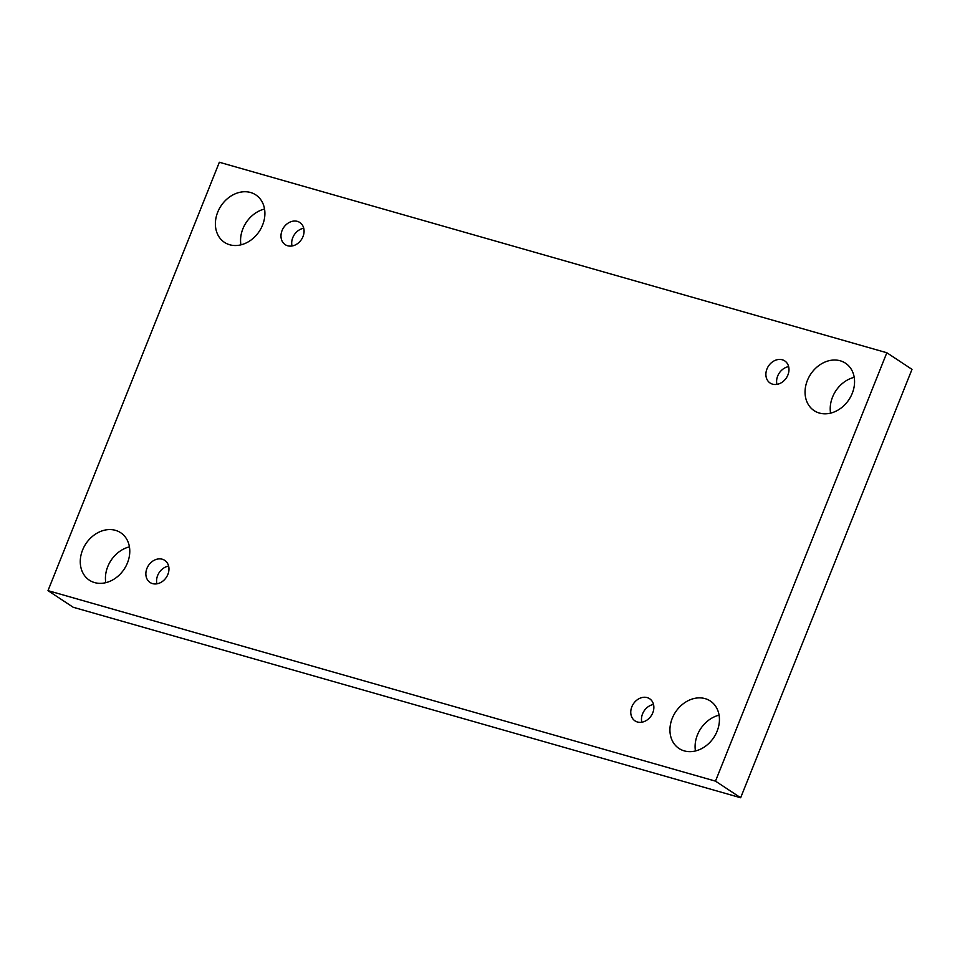 <?xml version="1.0" encoding="UTF-8"?>
<svg xmlns="http://www.w3.org/2000/svg" width="960" height="960" viewBox="0 0 960 960"><rect width="100%" height="100%" fill="white"/><g stroke="black" fill="none" stroke-linecap="round" stroke-linejoin="round"><path stroke-width="1.44" d="M219.348 162.252L886.836 352.752L715.488 781.14L48 590.64L219.348 162.252M715.488 781.14L740.652 797.748L912 369.36L886.836 352.752M82.572 550.056A28.44 22.98 123.4 0 1 120.696 532.74A28.44 22.98 123.4 0 1 124.2 569.124A28.44 22.98 123.4 0 1 89.352 580.188A28.44 22.98 123.4 0 1 82.572 550.056M672.24 718.344A28.44 22.98 123.4 0 1 710.352 701.028A28.44 22.98 123.4 0 1 713.856 737.412A28.44 22.98 123.4 0 1 679.02 748.488A28.44 22.98 123.4 0 1 672.24 718.344M217.692 212.22A28.44 22.98 123.4 0 1 255.816 194.904A28.44 22.98 123.4 0 1 259.32 231.288A28.44 22.98 123.4 0 1 224.472 242.364A28.44 22.98 123.4 0 1 217.692 212.22M807.36 380.508A28.44 22.98 123.4 0 1 845.484 363.192A28.44 22.98 123.4 0 1 848.988 399.576A28.44 22.98 123.4 0 1 814.14 410.652A28.44 22.98 123.4 0 1 807.36 380.508M766.956 368.976A13.272 10.728 123.4 0 1 784.74 360.9A13.272 10.728 123.4 0 1 786.384 377.88A13.272 10.728 123.4 0 1 770.124 383.04A13.272 10.728 123.4 0 1 766.956 368.976M282.048 230.592A13.272 10.728 123.4 0 1 299.844 222.504A13.272 10.728 123.4 0 1 301.476 239.484A13.272 10.728 123.4 0 1 285.216 244.656A13.272 10.728 123.4 0 1 282.048 230.592M146.928 568.428A13.272 10.728 123.4 0 1 164.712 560.34A13.272 10.728 123.4 0 1 166.356 577.32A13.272 10.728 123.4 0 1 150.096 582.492A13.272 10.728 123.4 0 1 146.928 568.428M631.836 706.812A13.272 10.728 123.4 0 1 649.62 698.724A13.272 10.728 123.4 0 1 651.252 715.716A13.272 10.728 123.4 0 1 634.992 720.876A13.272 10.728 123.4 0 1 631.836 706.812M740.652 797.748L73.164 607.248L48 590.64M105.78 582.672A28.44 22.98 123.4 0 1 107.736 566.676A28.44 22.98 123.4 0 1 129.432 546.864M695.448 750.972A28.44 22.98 123.4 0 1 697.404 734.964A28.44 22.98 123.4 0 1 719.088 715.164M240.912 244.836A28.44 22.98 123.4 0 1 242.868 228.84A28.44 22.98 123.4 0 1 264.552 209.028M830.568 413.136A28.44 22.98 123.4 0 1 832.524 397.128A28.44 22.98 123.4 0 1 854.22 377.328M653.52 704.472A13.272 10.728 -56.6 0 0 642.552 713.892A13.272 10.728 -56.6 0 0 641.808 722.208M168.612 566.088A13.272 10.728 -56.6 0 0 157.644 575.496A13.272 10.728 -56.6 0 0 156.912 583.824M303.744 228.252A13.272 10.728 -56.6 0 0 292.764 237.672A13.272 10.728 -56.6 0 0 292.032 245.988M788.64 366.636A13.272 10.728 -56.6 0 0 777.672 376.056A13.272 10.728 -56.6 0 0 776.94 384.372"/></g></svg>
